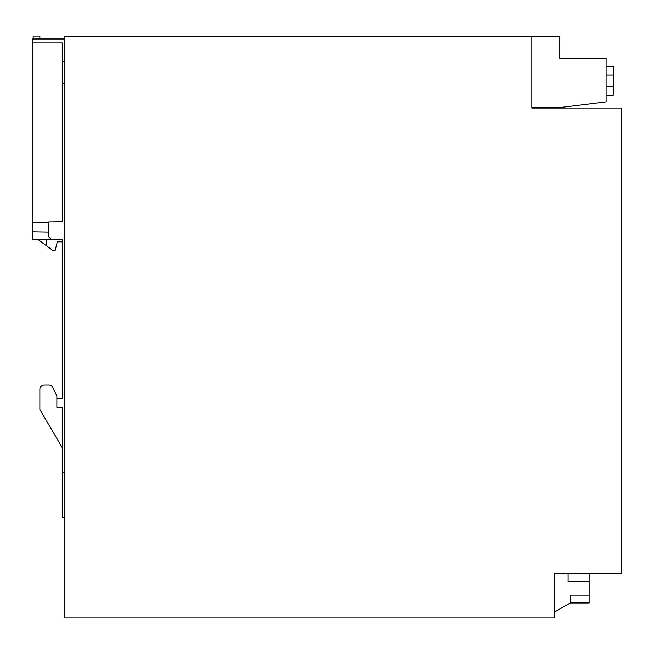 <?xml version="1.0" encoding="UTF-8"?>
<svg xmlns="http://www.w3.org/2000/svg" width="654" height="654" viewBox="0 0 654 654"><rect width="100%" height="100%" fill="white"/><g stroke="black" fill="none" stroke-linecap="round" stroke-linejoin="round"><path stroke-width="0.98" d="M606.095 86.688L613.248 86.688L613.248 95.37L606.095 95.37M606.095 74.981L613.248 74.981L613.248 86.688M613.248 74.981L613.248 66.299L606.095 66.299M64.411 617.94L554.208 617.94L554.208 573.206L621.3 573.206L621.3 108.016L531.841 108.016L531.841 36.444L64.411 36.444L64.411 617.94M554.208 612.226L570.198 602.996L570.198 595.124L589.131 595.124L589.131 581.708L568.105 581.708L568.105 573.877L555.32 573.206M589.131 581.708L589.131 573.877L568.105 573.877M570.198 602.955L589.131 602.955L589.131 595.124M531.841 108.016L531.841 107.362L561.361 107.362L606.095 101.869L606.095 58.378L559.799 58.378L559.799 36.689L531.841 36.689M48.805 232.023L32.7 231.745L32.7 38.97L64.411 38.97M64.411 517.584L62.22 517.584L62.22 407.319L56.857 407.319L56.857 398.376L62.22 398.376L62.22 239.585L62.22 241.817L57.299 241.817L55.067 250.768L53.276 250.768L38.055 239.585M62.22 239.585L51.486 239.585L48.805 236.903L48.805 221.927L62.22 221.698L62.22 42.927L32.7 42.927M64.411 472.85L62.22 472.85M62.22 83.696L64.411 83.696M56.857 398.376L56.857 396.136L52.843 387.536A4.472 4.472 0 0 0 48.788 384.953L44.333 384.953A4.472 4.472 0 0 0 39.853 389.432L39.853 409.559L62.22 447.581M62.22 61.337L64.411 61.337M51.486 239.585L32.7 239.585L32.7 231.745M33.15 38.97L33.15 36.06L39.853 36.06L39.853 38.97M48.805 222.801L32.7 222.801M46.344 239.585L46.344 245.675M48.788 384.953L44.333 384.953"/></g></svg>
